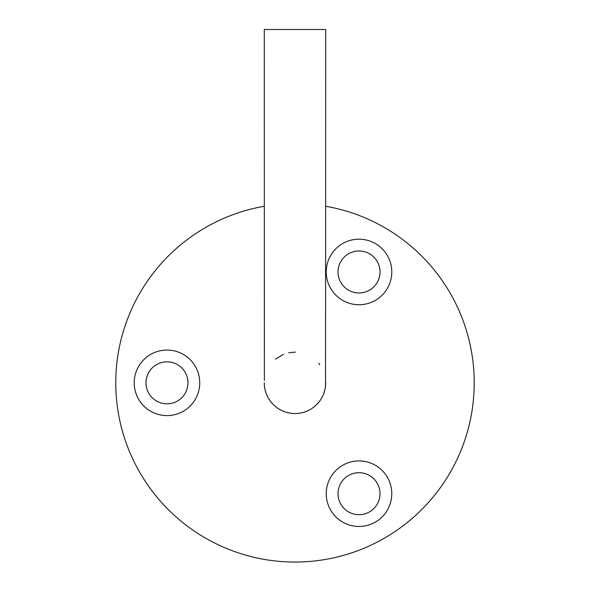 <?xml version="1.0" encoding="UTF-8"?>
<svg xmlns="http://www.w3.org/2000/svg" width="590" height="590" viewBox="0 0 590 590"><rect width="100%" height="100%" fill="white"/><g stroke="black" fill="none" stroke-linecap="round" stroke-linejoin="round"><path stroke-width="0.89" d="M264.372 380.402L264.276 29.5L325.724 29.5L325.54 386.199M264.291 383.707L264.394 385.565M265.81 392.409L267.181 395.853M269.291 399.637L270.758 401.694M273.782 405.05L275.316 406.414M282.757 411.009L285.56 412.063M304.433 412.071L307.538 410.876M315.348 405.846L318.386 402.749M321.203 398.855L321.926 397.601M323.35 394.673L324.854 390.093M380.004 493.697A20.997 20.997 0 0 0 348.513 475.511A20.997 20.997 0 0 0 348.513 511.877A20.997 20.997 0 0 0 380.004 493.697M264.276 206.257A179.227 179.227 0 0 0 116.953 403.368A179.227 179.227 0 0 0 305.288 561.761A179.227 179.227 0 0 0 325.724 206.257M187.974 382.829A20.997 20.997 0 0 0 156.483 364.65A20.997 20.997 0 0 0 156.483 401.008A20.997 20.997 0 0 0 187.974 382.829M391.782 493.697A32.775 32.775 0 0 1 342.62 522.076A32.775 32.775 0 0 1 342.62 465.311A32.775 32.775 0 0 1 391.782 493.697M391.782 271.961A32.775 32.775 0 0 1 342.62 300.347A32.775 32.775 0 0 1 342.62 243.582A32.775 32.775 0 0 1 391.782 271.961M199.752 382.829A32.775 32.775 0 0 1 150.597 411.208A32.775 32.775 0 0 1 150.597 354.45A32.775 32.775 0 0 1 199.752 382.829M380.004 271.961A20.997 20.997 0 0 0 348.513 253.781A20.997 20.997 0 0 0 348.513 290.147A20.997 20.997 0 0 0 380.004 271.961M323.372 394.607L324.692 390.713M275.419 359.163L283.561 354.317M288.687 352.761L295.457 352.112M318.858 363.477L319.787 364.686M319.78 364.672L318.674 363.256M325.724 382.836C325.4 393.877 320.672 402.498 311.542 408.715C305.428 412.55 298.776 414.106 291.593 413.369C281.902 412.078 274.365 407.343 268.988 399.172C265.876 394.172 264.305 388.729 264.276 382.836L264.276 382.858"/></g></svg>
